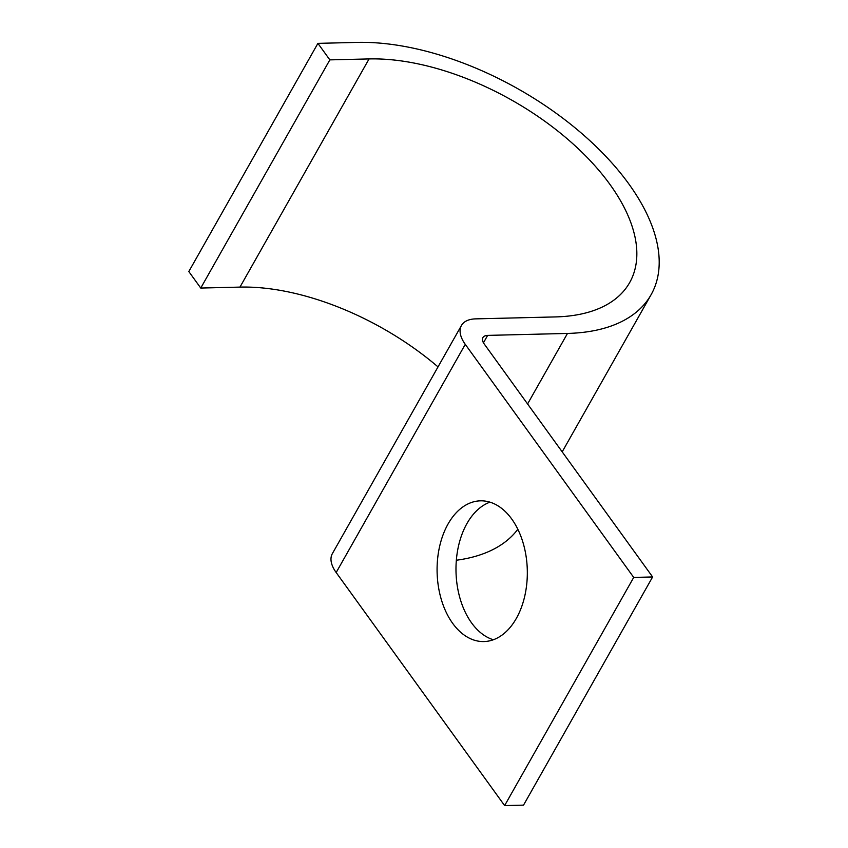 <?xml version="1.0" encoding="UTF-8"?>
<svg xmlns="http://www.w3.org/2000/svg" width="848" height="848" viewBox="0 0 848 848"><rect width="100%" height="100%" fill="white"/><g stroke="black" fill="none" stroke-linecap="round" stroke-linejoin="round"><path stroke-width="1.27" d="M493.345 639.752A70.384 45.103 88.6 0 1 471.583 622.898A70.384 45.103 88.6 0 1 457.189 553.013A70.384 45.103 88.6 0 1 489.974 502.154M452.684 623.365A70.384 45.103 -91.4 0 0 483.932 641.554A70.384 45.103 -91.4 0 0 524.785 595.974A70.384 45.103 -91.4 0 0 511.726 519.008A70.384 45.103 -91.4 0 0 480.487 500.829A70.384 45.103 -91.4 0 0 439.624 546.398A70.384 45.103 -91.4 0 0 452.684 623.365M369.071 58.925L329.851 59.879L200.753 288.055L239.973 287.101L369.071 58.925A192.273 100.753 29.5 0 1 567.619 139.146A192.273 100.753 29.5 0 1 629.651 282.596A192.273 100.753 29.5 0 1 555.535 316.919L475.696 318.869A36.941 19.356 -150.5 0 0 461.46 325.462A36.941 19.356 -150.5 0 0 465.266 344.341L633.721 577.424L652.621 576.958L484.155 343.885A12.317 6.455 -150.5 0 1 482.894 337.589A12.317 6.455 -150.5 0 1 487.642 335.395L567.482 333.434A216.897 113.653 29.5 0 0 651.084 294.722A216.897 113.653 29.5 0 0 581.113 132.903A216.897 113.653 29.5 0 0 357.125 42.4L317.915 43.365L329.851 59.879M200.753 288.055L188.818 271.54L317.915 43.365M456.341 560.242A216.897 113.653 29.5 0 0 517.831 529.258M633.721 577.424L504.624 805.6L523.523 805.134L652.621 576.958M504.624 805.6L336.168 572.527A36.941 19.356 -150.5 0 1 332.363 553.638L461.46 325.462M438.024 366.898A192.273 100.753 29.5 0 0 239.973 287.101M527.583 403.955L567.482 333.434M483.455 342.793L487.642 335.395M336.168 572.527L465.266 344.341M562.192 451.846L651.084 294.722"/></g></svg>
